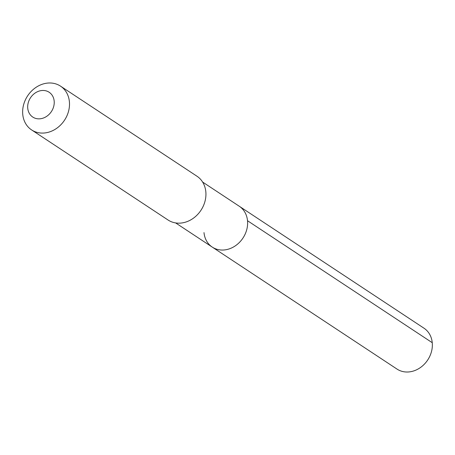 <?xml version="1.0" encoding="UTF-8"?>
<svg xmlns="http://www.w3.org/2000/svg" width="455" height="455" viewBox="0 0 455 455"><rect width="100%" height="100%" fill="white"/><g stroke="black" fill="none" stroke-linecap="round" stroke-linejoin="round"><path stroke-width="0.68" d="M203.994 232.607A24.485 20.629 -56.6 0 0 212.269 247.105A24.485 20.629 -56.6 0 0 236.299 245.143A24.485 20.629 -56.6 0 0 247.52 220.732A24.485 20.629 123.4 0 0 239.25 206.234A24.485 20.629 123.4 0 1 247.52 220.732A24.485 20.629 -56.6 0 1 236.299 245.143A24.485 20.629 -56.6 0 1 212.269 247.105L396.993 369.068A24.485 20.629 -56.6 0 0 421.029 367.105A24.485 20.629 -56.6 0 0 432.25 342.695L247.52 220.732M196.964 176.221A26.236 22.102 123.4 0 1 205.825 191.748A26.236 22.102 -56.6 0 1 193.802 217.905A26.236 22.102 -56.6 0 1 168.054 220.01L31.611 129.925A26.236 22.102 -56.6 0 0 57.364 127.821A26.236 22.102 -56.6 0 0 69.388 101.67A26.236 22.102 123.4 0 0 60.521 86.137L196.964 176.221M60.521 86.137A26.236 22.102 123.4 0 0 34.773 88.242A26.236 22.102 123.4 0 0 22.75 114.398A26.236 22.102 -56.6 0 0 31.611 129.925M27.744 108.262A14.867 12.524 123.4 0 1 39.636 90.926A14.867 12.524 123.4 0 1 54.168 101.05A14.867 12.524 -56.6 0 1 42.281 118.385A14.867 12.524 -56.6 0 1 27.744 108.262M202.623 182.051L423.98 328.197A24.485 20.629 123.4 0 1 432.25 342.695M175.636 222.922L212.269 247.105"/></g></svg>
